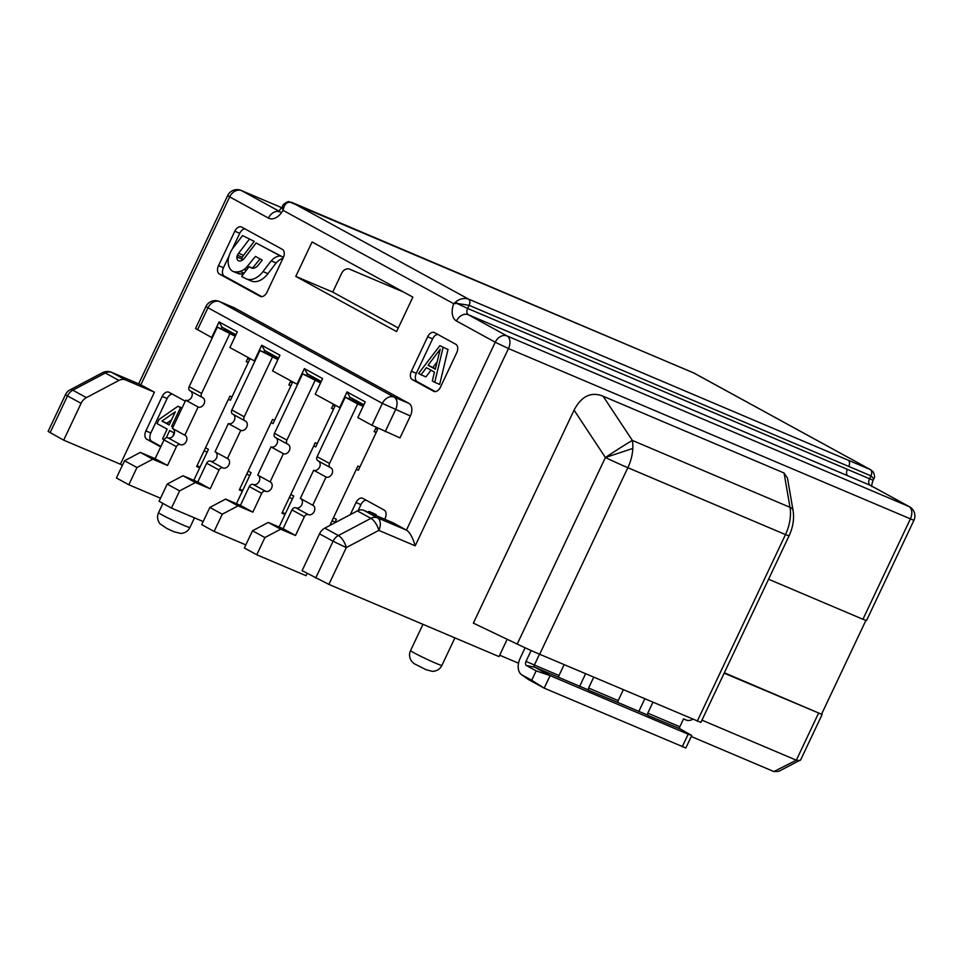 <?xml version="1.0" encoding="UTF-8"?>
<svg xmlns="http://www.w3.org/2000/svg" width="962" height="962" viewBox="0 0 962 962"><rect width="100%" height="100%" fill="white"/><g stroke="black" fill="none" stroke-linecap="round" stroke-linejoin="round"><path stroke-width="1.44" d="M140.175 384.487L154.425 392.195L125.445 379.894A10.402 8.021 118.7 0 0 118.915 380.435L86.388 397.619A10.402 8.021 118.7 0 0 81.085 403.343L63.684 440.163L48.1 431.433L65.5 394.612L67.508 395.923A10.402 8.021 -61.3 0 1 72.823 390.199L105.339 373.003A10.402 8.021 -61.3 0 1 111.869 372.474A10.402 6.614 -67 0 0 111.496 372.294A10.402 10.402 0 0 0 102.573 372.667A10.402 4.317 62.1 0 1 105.339 373.003L118.915 380.435M154.425 392.195L120.382 464.225L63.684 440.163M120.382 464.225L122.39 465.331M724.158 673.172L822.125 714.489L800.661 759.896L778.679 771.38L773.881 771.56L691.257 736.507M248.256 362.494L246.224 361.628L248.16 357.539M247.703 358.501L249.639 359.56L230.399 400.276L228.463 399.206L229.942 396.079L231.974 396.945M208.453 449.362L193.795 480.327L208.453 449.362L205.519 447.751L228.463 399.206M290.897 385.834L288.865 384.968L290.801 380.868M290.356 381.842L292.292 382.9L273.04 423.605L271.104 422.546L272.583 419.42L274.615 420.286M242.352 491.185L239.285 489.874L271.104 422.546M248.16 471.091L251.106 472.703L236.46 503.679M284.992 514.526L281.926 513.215L313.756 445.887L315.692 446.945L334.932 406.241L332.996 405.182L333.453 404.208M290.813 494.432L293.747 496.043L279.1 527.02L292.364 498.917L289.442 497.318M329.81 525.468L333.453 517.772L336.399 519.372L334.752 522.859M871.993 486.724C871.488 486.063 871.849 483.91 873.075 480.242L467.628 308.453L469.107 305.327L456.782 303.379L453.727 303.727L456.553 301.274C460.365 298.629 464.321 297.871 468.422 299.038L292.015 202.489C288.227 201.503 285.57 202.958 284.03 206.854L283.032 210.317L453.727 303.727A15.608 9.921 113 0 0 456.481 320.995L495.25 342.219L406.433 530.11L377.441 517.809A10.402 8.021 118.7 0 0 373.148 517.508A10.402 8.021 118.7 0 0 370.911 518.35A10.402 4.317 62.1 0 1 378.812 530.387L415.199 545.827C412.698 537.385 409.776 532.142 406.433 530.11L392.857 522.691L363.877 510.389A10.402 8.021 -61.3 0 0 357.347 510.918L370.911 518.35L338.383 535.533L324.819 528.114L357.347 510.918M233.754 307.599A10.402 6.614 113 0 1 234.151 307.744A10.402 6.614 113 0 1 234.524 307.924L408.982 403.403A10.402 6.614 113 0 1 410.353 415.981L400 437.902L371.993 425.312L357.84 417.568L365.247 401.9L347.017 391.931L349.952 397.174L363.877 404.798M333.453 517.772L356.397 469.228L358.333 470.286L377.585 429.581L375.637 428.523L376.142 427.441M295.779 276.407L312.061 241.967L412.866 297.126L396.572 331.577L295.779 276.407L332.756 292.099L341.642 273.316A6.938 5.351 -61.3 0 1 349.531 269.144L403.812 292.183M282.347 249.35A6.938 4.401 113 0 1 283.261 257.732L266.979 292.183A6.938 4.401 113 0 1 260.389 296.44A6.938 4.401 113 0 1 260.137 296.32L219.432 274.05A6.938 4.401 113 0 1 218.518 265.656L234.8 231.217A6.938 4.401 113 0 1 241.378 226.948A6.938 4.401 113 0 1 241.63 227.068L282.347 249.35M412.301 379.605A6.938 4.401 113 0 1 411.387 371.224L427.669 336.772A6.938 4.401 113 0 1 434.259 332.503A6.938 4.401 113 0 1 434.511 332.624L455.832 344.3A6.938 4.401 113 0 1 456.746 352.681L440.464 387.133A6.938 4.401 113 0 1 433.874 391.39A6.938 4.401 113 0 1 433.634 391.269L412.301 379.605L417.231 381.698A6.938 4.401 -67 0 1 416.318 373.316L432.599 338.864A6.938 4.401 -67 0 1 437.722 334.391M350.3 514.634L356.024 502.537A6.938 4.401 113 0 1 362.614 498.268A6.938 4.401 113 0 1 362.866 498.388L384.187 510.064A6.938 4.401 113 0 1 385.101 518.446L384.728 519.24M160.714 446.885L146.813 439.273A6.938 4.401 113 0 1 145.899 430.892L162.181 396.44A6.938 4.401 113 0 1 168.771 392.183A6.938 4.401 113 0 1 169.023 392.304L185.269 401.19M398.28 327.97L332.756 292.099M307.155 573.412L306.072 575.697L256.758 554.773L244.36 547.991L252.501 530.771L268.278 522.426L280.688 529.208L295.478 535.485L304.365 516.702L291.955 509.908L283.068 528.703L268.278 522.426M291.955 509.908A3.463 2.67 -61.3 0 1 295.899 507.828A5.207 4.004 -61.3 0 0 301.635 505.05A5.207 4.004 -61.3 0 0 300.878 498.725M318.711 461.195A5.207 4.004 -61.3 0 1 319.372 467.52A5.207 4.004 -61.3 0 1 313.66 470.25L300.336 498.436L312.746 505.218A5.207 4.004 -61.3 0 1 313.023 505.351A5.207 4.004 -61.3 0 1 314.141 511.664A5.207 4.004 -61.3 0 1 308.309 514.622A3.463 2.67 118.7 0 0 304.365 516.702M330.146 467.448L318.109 460.858A3.463 2.67 -61.3 0 1 317.917 460.762A3.463 2.67 -61.3 0 1 317.123 456.673L329.521 463.468L357.648 403.968L345.25 397.174L317.123 456.673M363.768 405.038L345.25 397.174M376.19 432.515L374.158 431.649L375.637 428.523M363.167 406.301L357.648 403.968M329.521 463.468A3.463 2.67 118.7 0 0 330.327 467.556A3.463 2.67 118.7 0 0 330.507 467.64A5.207 4.004 -61.3 0 1 330.784 467.772A5.207 4.004 -61.3 0 1 331.902 474.086A5.207 4.004 -61.3 0 1 326.07 477.032L312.746 505.218M280.688 529.208L264.899 537.554L256.758 554.773M356.397 469.228L357.876 466.101L359.908 466.955M235.221 336.279L217.304 327.152L189.177 386.652L201.587 393.446L229.714 333.946M201.587 393.446A3.463 2.67 118.7 0 0 202.393 397.534A3.463 2.67 118.7 0 0 202.573 397.619A5.207 4.004 -61.3 0 1 202.85 397.763A5.207 4.004 -61.3 0 1 203.956 404.064A5.207 4.004 -61.3 0 1 198.136 407.022L184.812 435.197A5.207 4.004 -61.3 0 1 185.089 435.341A5.207 4.004 -61.3 0 1 186.195 441.642A5.207 4.004 -61.3 0 1 180.363 444.6A3.463 2.67 118.7 0 0 176.419 446.681L164.021 439.899L155.135 458.682L140.344 452.405L152.754 459.199L167.544 465.476L176.419 446.681M152.754 459.199L136.965 467.532L128.824 484.764L116.414 477.97L124.555 460.75L140.344 452.405M160.522 498.22L128.824 484.764M199.699 467.845L196.633 466.534L205.519 447.751M164.021 439.899A3.463 2.67 -61.3 0 1 167.965 437.806A5.207 4.004 -61.3 0 0 173.701 435.04A5.207 4.004 -61.3 0 0 172.944 428.703M190.777 391.185A5.207 4.004 -61.3 0 1 191.438 397.51A5.207 4.004 -61.3 0 1 185.726 400.228L172.402 428.415L184.812 435.197M202.212 397.426L190.163 390.837A3.463 2.67 -61.3 0 1 189.983 390.74A3.463 2.67 -61.3 0 1 189.177 386.652M235.822 335.017L217.304 327.152M207.083 452.236L204.148 450.637M197.09 465.572L200.012 467.171M124.555 460.75L136.965 467.532M167.544 465.476L155.135 458.682M198.136 407.022L185.726 400.228M246.332 361.387L248.28 362.446M235.943 334.776L222.006 327.152L221.224 328.812M212.253 337.842L195.526 328.523L205.88 306.601L382.359 403.391L371.993 425.312M349.952 397.174L349.158 398.833M340.187 407.864L315.199 394.228L322.595 378.559L304.377 368.59L307.299 373.833L306.517 375.493M331.625 408.068L333.573 409.127L331.517 408.309L332.996 405.182M320.514 382.96L302.597 373.833L274.471 433.333L286.88 440.127L315.007 380.627M286.88 440.127A3.463 2.67 118.7 0 0 287.674 444.216A3.463 2.67 118.7 0 0 287.866 444.3A5.207 4.004 -61.3 0 1 288.143 444.432A5.207 4.004 -61.3 0 1 289.249 450.745A5.207 4.004 -61.3 0 1 283.417 453.703L270.106 481.878A5.207 4.004 -61.3 0 1 270.382 482.01A5.207 4.004 -61.3 0 1 271.488 488.323A5.207 4.004 -61.3 0 1 265.656 491.281A3.463 2.67 118.7 0 0 261.712 493.362L249.302 486.568L240.428 505.363L225.637 499.086L238.035 505.88L252.838 512.157L261.712 493.362M238.035 505.88L222.258 514.213L214.117 531.445L201.707 524.651L209.848 507.431L225.637 499.086M245.815 544.889L214.117 531.445M313.756 445.887L315.235 442.76L317.268 443.614M249.302 486.568A3.463 2.67 -61.3 0 1 253.259 484.487A5.207 4.004 -61.3 0 0 258.994 481.709A5.207 4.004 -61.3 0 0 258.237 475.384M276.07 437.854A5.207 4.004 -61.3 0 1 276.731 444.191A5.207 4.004 -61.3 0 1 271.019 446.909L257.696 475.096L270.106 481.878M287.506 444.107L275.457 437.518A3.463 2.67 -61.3 0 1 275.276 437.421A3.463 2.67 -61.3 0 1 274.471 433.333M321.116 381.698L302.597 373.833M293.747 496.043L292.364 498.917M282.383 512.253L285.305 513.852M209.848 507.431L222.258 514.213M252.838 512.157L240.428 505.363M283.417 453.703L271.019 446.909M297.547 384.523L272.547 370.887L279.954 355.231L261.724 345.25L264.658 350.493L263.865 352.152M277.874 359.62L259.956 350.493L231.83 409.992L244.228 416.786L272.354 357.287M244.228 416.786A3.463 2.67 118.7 0 0 245.033 420.875A3.463 2.67 118.7 0 0 245.214 420.959A5.207 4.004 -61.3 0 1 245.49 421.091A5.207 4.004 -61.3 0 1 246.609 427.405A5.207 4.004 -61.3 0 1 240.777 430.363L227.453 458.537A5.207 4.004 -61.3 0 1 227.729 458.682A5.207 4.004 -61.3 0 1 228.848 464.983A5.207 4.004 -61.3 0 1 223.016 467.941A3.463 2.67 118.7 0 0 219.071 470.021L206.662 463.227L197.775 482.022L182.984 475.745L195.394 482.539L210.185 488.816L219.071 470.021M195.394 482.539L179.605 490.873L171.464 508.104L159.067 501.31L167.208 484.09L182.984 475.745M203.174 521.548L171.464 508.104M206.662 463.227A3.463 2.67 -61.3 0 1 210.606 461.147A5.207 4.004 -61.3 0 0 216.342 458.369A5.207 4.004 -61.3 0 0 215.584 452.044M233.429 414.526A5.207 4.004 -61.3 0 1 234.079 420.851A5.207 4.004 -61.3 0 1 228.367 423.569L215.043 451.755L227.453 458.537M244.853 420.767L232.816 414.177A3.463 2.67 -61.3 0 1 232.624 414.081A3.463 2.67 -61.3 0 1 231.83 409.992M278.475 358.357L259.956 350.493M246.801 473.977L249.723 475.589L236.436 503.667M251.106 472.703L249.723 475.589M239.73 488.912L242.665 490.512M167.208 484.09L179.605 490.873M210.185 488.816L197.775 482.022M240.777 430.363L228.367 423.569M288.985 384.728L290.921 385.786M222.006 327.152L219.083 321.909L237.301 331.89L229.906 347.547L254.329 360.906L261.724 345.25M339.622 407.587L347.017 391.931M296.969 384.247L304.377 368.59M219.083 321.909L211.688 337.566M307.299 373.833L321.236 381.457M264.658 350.493L278.583 358.117M374.278 431.409L376.214 432.467M332.082 520.658L335.017 522.258L334.728 522.871M336.399 519.372L335.017 522.258M252.501 530.771L264.899 537.554M295.478 535.485L283.068 528.703M326.07 477.032L313.66 470.25M873.075 480.242L873.736 478.823L870.959 475.853L869.48 478.98A5.207 3.307 -67 0 0 870.165 485.269A10.402 8.021 -61.3 0 1 870.718 485.545L909.487 506.758A10.402 8.021 118.7 0 0 908.934 506.493L507.082 335.966L468.314 314.742A5.207 3.307 113 0 1 467.628 308.453L456.782 303.379L456.553 301.274M125.445 379.894L111.869 372.474L140.861 384.776L229.677 196.873L268.446 218.097A15.608 9.921 113 0 0 283.032 210.317L282.311 207.9L284.03 206.854M282.311 207.9L282.491 206.048L282.311 207.9M693.494 372.859A5.207 3.307 113 0 1 693.686 372.931L870.863 469.853L873.195 471.909C874.795 475.456 874.963 477.753 873.736 478.823M799.963 760.605L796.332 760.196L701.947 720.153M603.138 396.236L784.078 473.015L787.469 478.042L793.073 510.545A10.402 5.712 170.2 0 0 789.982 507.311A34.68 22.03 113 0 1 785.473 534.595L789.068 535.858L700.877 722.414L539.658 654.256A34.68 1.696 -154.7 0 1 517.207 644.071L473.364 623.148L574.061 410.125C581.529 396.031 591.221 391.402 603.138 396.236L632.347 440.416A34.68 1.347 146.5 0 0 605.399 457.515L574.061 410.125M324.819 528.114A10.402 8.021 -61.3 0 0 319.516 533.838L302.104 570.646L328.884 584.403L499.001 656.589L507.178 639.285M456.481 320.995A10.402 8.021 -61.3 0 1 468.314 314.742L870.165 485.269L908.934 506.493A10.402 6.614 113 0 1 910.305 519.071L862.938 619.275L768.566 579.232M531.709 680.254L522.017 674.951A13.877 8.814 113 0 1 521.464 674.602L528.042 679.256A15.608 9.921 113 0 0 528.679 679.653L544.179 688.143L531.709 680.254L536.147 670.851L550.108 675.613L688.167 734.198L691.75 735.461L680.05 728.847A1.732 1.106 113 0 1 679.821 726.755L683.525 718.927L685.99 719.973A10.402 8.021 118.7 0 0 692.832 719.263M579.761 686.531A15.608 9.921 -67 0 1 580.856 683.802L585.593 673.761M638.924 711.639A15.608 9.921 -67 0 1 640.019 708.91L644.768 698.869M822.125 714.489L724.338 672.775M821.632 714.057L865.884 620.43M862.938 619.275L866.534 620.538L913.9 520.334A10.402 10.402 0 0 0 909.487 506.758M499.651 655.194L518.53 663.203M691.75 735.461L685.834 747.991L544.179 688.143L550.108 675.613L534.595 667.123A1.732 1.106 113 0 1 534.367 665.031L559.018 675.492L564.141 664.646M536.147 670.851L526.454 665.548A3.463 2.201 113 0 1 525.998 661.363L534.367 665.031L539.49 654.184M652.897 702.308L647.775 713.155A1.732 1.106 -67 0 0 648.003 715.247L618.422 702.693A1.732 1.106 -67 0 1 618.193 700.601L623.316 689.754M593.722 677.2L588.6 688.046A1.732 1.106 -67 0 0 588.828 690.139L559.247 677.585A1.732 1.106 -67 0 1 559.018 675.492M525.998 661.363L531.12 650.528M521.464 674.602A13.877 8.814 113 0 1 520.189 658.176L525.096 647.775M539.658 654.256L627.849 467.7A34.68 22.03 -67 0 0 632.804 448.448A34.68 22.03 -67 0 0 632.347 440.416L789.982 507.311L784.078 473.015M261.856 296.657L224.362 276.142A6.938 4.401 -67 0 1 223.449 267.749L229.088 255.82M232.227 249.182L239.73 233.309A6.938 4.401 -67 0 1 244.841 228.824M283.369 257.491L256.084 242.989L283.429 257.347M243.614 273.797A26.263 16.679 113 0 1 240.608 273.978L240.139 273.99A14.37 9.127 113 0 1 238.035 273.521L233.105 271.428A14.37 9.127 -67 0 1 232.058 270.851A16.847 10.702 -67 0 1 228.259 263.756A14.37 9.127 -67 0 1 228.307 259.043L228.415 258.393A17.52 11.135 -67 0 1 230.435 252.381A17.52 11.135 -67 0 1 232.888 248.22L242.556 235.582L254.245 241.378L243.554 255.351A6.445 4.088 -67 0 0 242.364 257.323A5.231 3.331 -67 0 0 241.799 259.006A5.82 3.692 -67 0 0 241.871 260.425M260.053 258.922L252.525 268.133M267.929 273.677A21.188 13.468 113 0 1 251.274 280.988L246.344 278.896A21.188 13.468 -67 0 0 262.999 271.585L271.2 260.858L276.13 262.951L267.929 273.677L262.999 271.585M282.948 258.393A16.595 10.546 -67 0 0 276.13 262.951M271.2 260.858A16.595 10.546 113 0 1 279.822 255.988M252.778 268.242L249.074 266.678L241.654 276.371L245.575 278.523A21.188 13.468 -67 0 0 246.344 278.896M249.074 266.678L251.118 267.785A9.079 5.772 113 0 0 251.443 267.953A9.079 5.772 113 0 0 258.574 264.815L262.193 260.101L255.459 256.409L246.38 267.52L247.919 268.182M240.139 273.99L235.678 271.885A26.263 16.679 -67 0 0 239.959 271.428A18.759 11.917 -67 0 0 244.12 269.456A13.24 8.405 -67 0 0 246.38 267.52M235.678 271.885L240.608 273.978M233.105 271.428A14.37 9.127 -67 0 0 235.209 271.897M254.245 241.378L242.556 235.582M243.554 255.351L238.624 253.259L249.314 239.285M238.624 253.259A6.445 4.088 113 0 0 237.482 255.098A6.445 4.088 -67 0 0 237.434 255.231A5.231 3.331 113 0 0 236.868 256.914L241.799 259.006M256.084 242.989L244.264 258.429A8.478 5.387 113 0 1 240.704 260.93A6.89 4.377 113 0 1 239.069 261.015A5.82 3.692 113 0 1 238.684 260.894A5.82 3.692 113 0 1 236.868 256.914M435.353 391.606L417.231 381.698M448.003 349.543L439.67 384.403L434.74 382.311L432.311 380.976L434.475 372.102L426.394 367.676L421.007 374.795L418.578 373.46L439.85 345.683L448.003 349.543L439.85 345.683M431 370.202L425.938 376.888L421.007 374.795M434.74 382.311L443.073 347.45M440.199 349.23L435.329 369.216L428.066 365.235L440.199 349.23M435.461 368.674L428.066 365.235M437.121 361.892L432.996 367.328M358.165 510.533L360.954 504.629A6.938 4.401 -67 0 1 366.077 500.144M367.917 512.097L368.903 511.387L373.833 513.48L376.346 514.862L376.022 515.548M376.346 514.862L371.416 512.77L371.091 513.455M368.903 511.387L371.416 512.77M160.943 446.404L151.743 441.366A6.938 4.401 -67 0 1 150.83 432.984L167.111 398.533A6.938 4.401 -67 0 1 172.234 394.059M174.471 431.529L172.907 436.183M164.117 439.682L162.566 438.828L167.147 429.124L157.071 423.605L159.031 419.456L177.958 406.253L180.471 407.635L171.633 426.346L173.016 427.104M182.058 407.996L177.958 406.253M181.926 408.249L180.471 407.635M173.088 426.96L171.633 426.346M173.869 432.804L169.673 430.507L166.222 437.794M169.108 424.963L161.977 421.055L175.337 411.796L169.108 424.963M169.336 424.482L161.977 421.055M171.464 419.997L166.907 423.148M408.982 403.403L394.192 397.126L219.733 301.647A10.402 6.614 -67 0 0 219.36 301.467A10.402 10.402 0 0 0 205.88 306.601M86.388 397.619L72.823 390.199A10.402 4.317 -117.9 0 0 70.046 389.863L102.573 372.667M50.108 432.732L67.508 395.923L81.085 403.343M180.363 444.6L167.965 437.806M197.535 329.822L207.888 307.9A10.402 8.021 -61.3 0 1 219.733 301.647L234.524 307.924M385.209 431.625L395.562 409.704A10.402 6.614 -67 0 0 394.192 397.126A10.402 8.021 118.7 0 0 382.359 403.391L410.353 415.981M265.656 491.281L253.259 484.487M223.016 467.941L210.606 461.147M308.309 514.622L295.899 507.828M469.107 305.327L870.959 475.853A5.207 3.307 113 0 0 870.273 469.564L468.422 299.038A5.207 3.307 -67 0 1 469.107 305.327M848.773 466.438A5.207 3.307 -67 0 0 848.087 460.149M291.402 202.273A5.207 3.307 -67 0 1 291.835 202.405L291.835 202.405A5.207 3.307 -67 0 1 292.015 202.489L693.879 373.028A5.207 3.307 113 0 0 693.686 372.931L671.5 363.516A5.207 3.307 -67 0 0 671.296 363.444M671.68 363.612A5.207 3.307 -67 0 0 671.5 363.516L289.213 201.804C288.528 201.202 286.616 202.068 283.501 204.425L282.491 206.048M278.824 211.412A10.402 8.021 118.7 0 0 268.446 218.097M279.112 211.195L241.51 190.62A10.402 6.614 -67 0 0 241.137 190.44A10.402 10.402 0 0 0 227.669 195.575L229.677 196.873A10.402 8.021 -61.3 0 1 241.51 190.62L281.722 207.684L241.137 190.44M847.979 475.853A5.207 3.307 113 0 1 847.294 469.564M508.441 337.109A10.402 6.614 -67 0 0 507.082 335.966A10.402 8.021 118.7 0 0 495.25 342.219L508.453 348.545A10.402 6.614 -67 0 0 508.441 337.109M415.199 545.827L508.453 348.545L913.9 520.334M818.53 713.227L796.332 760.196L773.881 771.56M328.884 584.403L346.296 547.582A10.402 4.317 -117.9 0 0 338.383 535.533A10.402 8.021 118.7 0 0 333.08 541.257L346.296 547.582L378.812 530.387A10.402 6.614 -67 0 0 377.441 517.809L363.877 510.389M647.775 713.155L679.821 726.755M588.6 688.046L618.193 700.601M647.907 715.439L680.05 728.847M588.744 690.331L618.422 702.693M526.454 665.548L534.595 667.123L559.247 677.585M688.167 734.198L682.238 746.728M528.679 679.653L522.017 674.951M632.804 448.448L605.399 457.515A34.68 1.696 25.3 0 0 627.849 467.7L785.473 534.595L697.294 721.151M605.399 457.515L517.207 644.071M319.516 533.838L333.08 541.257L315.68 578.078M410.906 650.973A17.34 0.842 -154.7 0 1 410.558 650.589C408.982 654.04 409.283 657.515 411.447 661.026L413.864 663.515L426.046 669.696L432.419 671.38C436.904 671.103 440.067 669.119 441.907 665.403A17.34 0.842 -154.7 0 1 435.93 663.299A17.34 0.842 -154.7 0 1 410.906 650.973M219.432 274.05L224.362 276.142M223.449 267.749L218.518 265.656M234.8 231.217L239.73 233.309M251.779 268.073L251.118 267.785M246.248 270.37L244.12 269.456M244.095 273.184L239.959 271.428M242.364 257.323L237.434 255.231M416.318 373.316L411.387 371.224M427.669 336.772L432.599 338.864M356.024 502.537L360.954 504.629M146.813 439.273L151.743 441.366M150.83 432.984L145.899 430.892M162.181 396.44L167.111 398.533M194.468 517.857L189.911 527.489A17.34 0.842 -154.7 0 1 183.922 525.384A17.34 0.842 -154.7 0 1 167.412 517.7A17.34 0.842 -154.7 0 1 158.562 512.674L162.927 503.427M189.983 390.74L202.393 397.534M234.151 307.744L219.36 301.467M275.276 437.421L287.674 444.216M232.624 414.081L245.033 420.875M317.917 460.762L330.327 467.556M280.471 211.929L278.355 211.7L281.818 207.467M227.669 195.575L138.684 383.826M140.5 384.596L111.496 372.294M70.046 389.863A10.402 10.402 0 0 0 65.5 394.612M870.814 469.829L694.432 373.292M793.073 510.545C794.359 518.831 793.025 527.26 789.068 535.858M422.967 624.326L410.558 650.589M454.918 637.878L441.907 665.403M189.911 527.489C188.155 531.048 185.137 533.044 180.856 533.453L174.05 531.782L166.847 528.439L160.017 523.857C157.347 520.214 156.854 516.486 158.562 512.674"/></g></svg>
